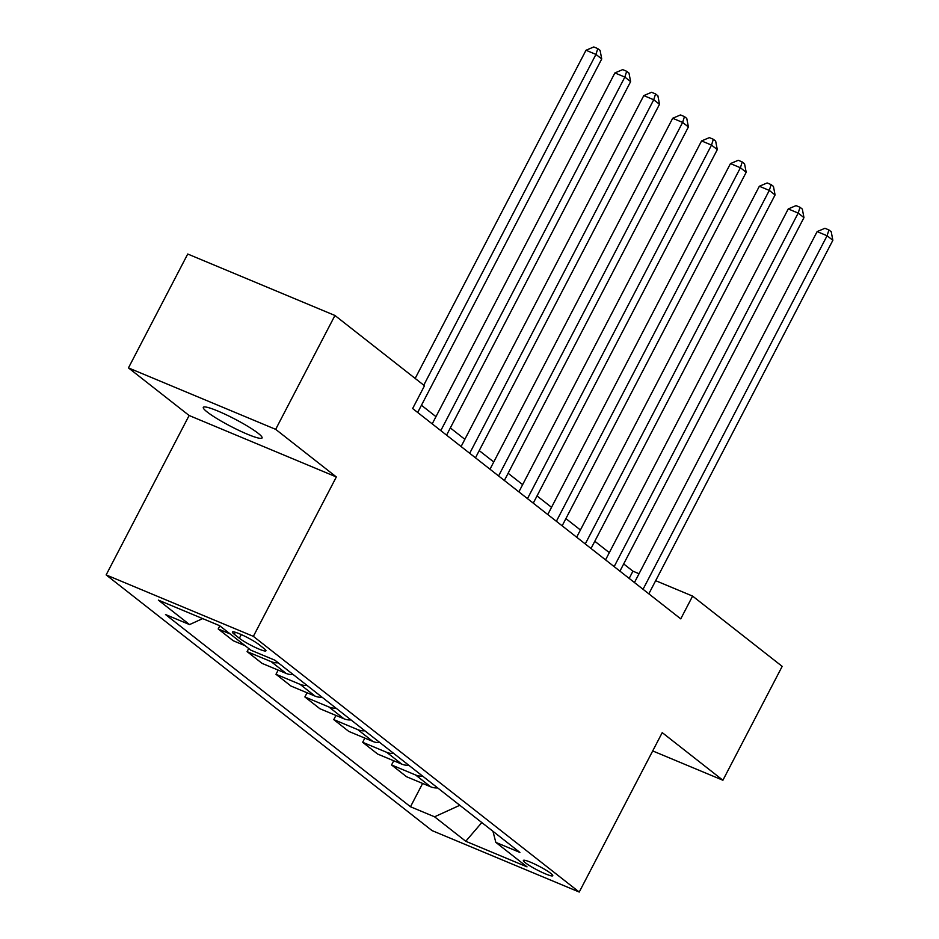 <?xml version="1.0" encoding="UTF-8"?>
<svg xmlns="http://www.w3.org/2000/svg" width="939" height="939" viewBox="0 0 939 939"><rect width="100%" height="100%" fill="white"/><g stroke="black" fill="none" stroke-linecap="round" stroke-linejoin="round"><path stroke-width="1.41" d="M258.143 433.278A33.123 4.179 -152.5 0 0 225.959 414.651A33.123 4.179 -152.5 0 0 203.305 407.35A33.123 4.179 -152.5 0 0 207.226 412.021A33.123 4.179 -152.5 0 0 239.41 430.649A33.123 4.179 -152.5 0 0 262.075 437.95A33.123 4.179 -152.5 0 0 258.143 433.278M550.806 873.387A16.562 2.089 -152.5 0 0 534.714 864.08A16.562 2.089 -152.5 0 0 523.375 860.429A16.562 2.089 -152.5 0 0 525.335 862.765A16.562 2.089 -152.5 0 0 541.439 872.073A16.562 2.089 -152.5 0 0 552.766 875.723A16.562 2.089 -152.5 0 0 550.806 873.387M106.142 574.914L432.034 830.592L579.234 892.05L253.354 636.36L106.142 574.914L189.126 415.496L336.338 476.953L275.667 429.346L128.455 367.9L189.126 415.496M128.455 367.9L187.73 254.023L334.941 315.481L275.667 429.346M334.941 315.481L424.498 385.753L412.644 408.524L680.752 618.871L692.606 596.101L655.657 580.678M234.281 634.259L239.375 638.25A16.045 2.019 -152.5 0 0 254.962 647.276A16.045 2.019 -152.5 0 0 265.937 650.809A16.045 2.019 -152.5 0 0 264.035 648.544L258.953 644.565A16.045 2.019 -152.5 0 0 243.365 635.539A16.045 2.019 -152.5 0 0 232.391 632.006A16.045 2.019 -152.5 0 0 234.281 634.259L235.325 632.264M202.671 618.601L189.561 624.588L165.487 614.529L410.484 806.754L422.62 783.443M189.561 624.588L158.351 600.103L219.62 625.679L250.83 650.164L274.904 660.211L519.889 852.424L495.827 842.377L527.025 866.861L465.756 841.274L434.557 816.801L410.484 806.754M652.699 750.93L722.901 780.239L782.175 666.373L692.606 596.101M722.901 780.239L662.23 732.631L579.234 892.05M336.338 476.953L253.354 636.36M639.036 573.729L632.933 571.182L623.684 563.928M609.317 552.648L594.798 541.263M580.419 529.983L565.9 518.598M551.533 507.318L537.014 495.933M522.636 484.653L508.128 473.268M493.75 461.988L479.23 450.603M464.852 439.323L450.344 427.926M435.966 416.646L421.447 405.261M629.177 578.401L632.933 571.182M437.691 787.927A20.705 17.043 128.1 0 1 430.649 786.788L406.575 776.741L391.551 764.956L393.734 760.766M408.805 765.262A20.705 17.043 128.1 0 1 401.751 764.123L377.689 754.076L362.665 742.291L364.837 738.101M379.908 742.596A20.705 17.043 128.1 0 1 372.865 741.458L348.792 731.411L333.768 719.614L335.951 715.436M351.022 719.931A20.705 17.043 128.1 0 1 343.967 718.793L319.906 708.734L304.882 696.949L307.053 692.771M322.124 697.266A20.705 17.043 128.1 0 1 315.081 696.116L291.008 686.069L275.984 674.284L278.167 670.106M293.238 674.601A20.705 17.043 128.1 0 1 286.195 673.451L262.122 663.404L247.098 651.619L248.718 648.509M245.173 645.727L233.224 640.738L218.2 628.954L219.832 625.844M230.149 633.942L218.2 628.954M278.214 662.805A20.705 17.043 128.1 0 1 271.171 661.666L247.098 651.619M307.1 685.482A20.705 17.043 128.1 0 1 300.057 684.331L275.984 674.284M335.998 708.147A20.705 17.043 128.1 0 1 328.943 706.997L304.882 696.949M364.884 730.812A20.705 17.043 128.1 0 1 357.841 729.673L333.768 719.614M393.781 753.477A20.705 17.043 128.1 0 1 386.727 752.339L362.665 742.291M422.667 776.142A20.705 17.043 128.1 0 1 415.625 775.004L391.551 764.956M434.557 816.801L459.817 805.286M492.952 831.297L495.827 842.377M465.756 841.274L481.824 822.552M423.771 385.178L595.948 54.415L601.735 58.946L417.691 412.479M415.167 378.429L586.006 50.26L595.948 54.415L597.779 48.617L600.091 50.424L601.735 58.946M586.006 50.26L593.8 46.95L597.779 48.617M440.802 430.614L624.846 77.08L630.621 81.623L446.588 435.144M432.21 423.876L614.892 72.937L624.846 77.08L626.677 71.282L628.989 73.089L630.621 81.623M614.892 72.937L622.698 69.615L626.677 71.282M469.7 453.279L653.732 99.757L659.507 104.288L475.474 457.821M461.096 446.541L643.79 95.602L653.732 99.757L655.563 93.947L657.875 95.755L659.507 104.288M643.79 95.602L651.584 92.28L655.563 93.947M498.586 475.944L682.618 122.422L688.404 126.953L504.36 480.486M489.994 469.207L672.676 118.267L682.618 122.422L684.461 116.612L686.761 118.42L688.404 126.953M672.676 118.267L680.482 114.945L684.461 116.612M527.483 498.621L711.516 145.087L717.29 149.618L533.258 503.151M518.88 491.872L701.574 140.932L711.516 145.087L713.347 139.277L715.659 141.096L717.29 149.618M701.574 140.932L709.368 137.622L713.347 139.277M556.369 521.286L740.401 167.752L746.188 172.283L562.144 525.817M547.777 514.537L730.46 163.597L740.401 167.752L742.233 161.942L744.545 163.762L746.188 172.283M730.46 163.597L738.254 160.287L742.233 161.942M585.255 543.951L769.299 190.417L775.074 194.948L591.042 548.482M576.663 537.202L759.346 186.262L769.299 190.417L771.13 184.607L773.443 186.427L775.074 194.948M759.346 186.262L767.151 182.952L771.13 184.607M614.153 566.616L798.185 213.083L803.96 217.625L619.928 571.147M605.549 559.879L788.244 208.939L798.185 213.083L800.016 207.284L802.329 209.092L803.96 217.625M788.244 208.939L796.037 205.618L800.016 207.284M643.039 589.281L827.083 235.759L832.858 240.29L648.826 593.824M634.447 582.544L817.13 231.604L827.083 235.759L828.914 229.949L831.226 231.757L832.858 240.29M817.13 231.604L824.935 228.283L828.914 229.949M286.195 673.451L271.171 661.666M315.081 696.116L300.057 684.331M343.967 718.793L328.943 706.997M372.865 741.458L357.841 729.673M401.751 764.123L386.727 752.339M430.649 786.788L415.625 775.004M241.288 634.576L239.375 638.25"/></g></svg>

